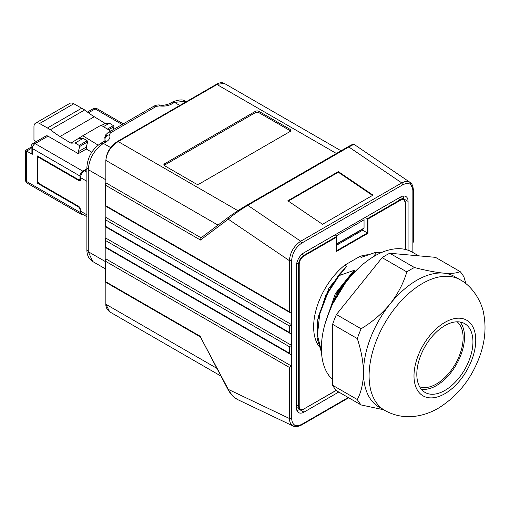 <?xml version="1.0" encoding="UTF-8"?>
<svg xmlns="http://www.w3.org/2000/svg" width="510" height="510" viewBox="0 0 510 510"><rect width="100%" height="100%" fill="white"/><g stroke="black" fill="none" stroke-linecap="round" stroke-linejoin="round"><path stroke-width="0.76" d="M255.459 111.307A2.384 1.377 0 0 1 258.825 111.307L290.26 129.457A2.384 1.377 0 0 1 290.961 130.426A2.384 1.377 0 0 1 290.26 131.401L199.384 183.868A2.384 1.377 0 0 1 196.018 183.868L164.583 165.718A2.384 1.377 0 0 1 163.888 164.749A2.384 1.377 0 0 1 164.583 163.774L255.459 111.307L255.459 112.608L164.583 165.074A2.384 1.377 0 0 0 164.169 165.393M336.657 245.202L362.642 230.201L367.971 233.28L367.971 219.013L365.205 217.413M362.642 229.168L362.642 230.201M290.681 131.076A2.384 1.377 0 0 0 290.26 130.751L258.825 112.608A2.384 1.377 0 0 0 255.459 112.608M402.772 184.779L301.741 243.111L300.715 241.224L401.752 182.892L402.772 184.779C408.924 181.93 412.29 183.893 412.877 190.657L413.342 190.007L413.342 242.001L412.877 243.009L412.877 189.357L409.97 182.299L407.547 181.407L405.023 181.566L401.752 182.892L348.814 146.982L352.282 145.152L354.399 144.598C352.41 144.968 355.903 142.386 347.922 146.842L246.885 205.179L247.777 205.32C239.643 210.279 233.14 214.901 228.263 219.185L228.537 217.196C233.338 213.62 239.439 209.623 246.834 205.211M287.838 200.774L322.505 224.292L373.027 195.126L338.359 171.609L287.838 200.774M347.922 146.842L348.814 146.982L247.777 205.32L300.715 241.224C293.881 245.947 290.107 252.424 289.393 260.655L228.263 219.185L200.487 240.044L200.991 237.877L228.537 217.196M216.189 84.443L224.362 83.417C222.13 82.199 219.402 82.543 216.176 84.456L117.396 141.48L113.743 144.113C110.166 147.53 107.731 151.604 106.443 156.334L105.844 160.357L105.844 182.809L105.379 183.836L105.844 185.404L105.844 205.74L289.393 311.712L290.534 312.904L291.637 313.006L291.637 324.672L289.393 325.966L289.393 332.45L105.844 226.478L105.379 226.746L290.515 333.636L289.393 332.45M105.844 205.74L105.379 206.008L290.515 312.891M289.393 325.966L105.844 219.995L105.379 218.433L105.844 217.407L291.637 324.672L291.637 333.744L290.515 333.636M105.844 217.407L105.844 206.276M105.844 247.732L105.844 258.863L291.637 366.129L291.637 345.391L105.844 238.125L105.844 227.014M291.637 354.463L290.515 354.354L289.393 353.169L289.393 346.685L291.637 345.391L291.637 333.744M200.455 336.951L228.263 389.366L289.393 418.481L291.637 418.481L291.637 366.129L289.393 367.429L289.597 420.763L290.464 423.357L293.135 426.022L300.715 425.059M228.537 389.079L228.263 389.366L229.455 391.546L232.19 395.25L235.269 398.087L238.074 399.795C234.026 397.864 230.66 394.415 227.976 389.455L200.398 336.893M289.393 367.429L105.844 261.458L105.379 259.89L105.844 258.863M289.393 353.169L105.844 247.197L105.379 247.465L290.515 354.354M289.393 346.685L105.844 240.714L105.379 239.152L105.844 238.125M372.51 195.426L338.308 172.227L338.359 171.609M338.308 172.227L288.309 201.093M412.877 243.009L412.877 252.488M336.543 237.163L336.543 236.512L303.705 255.472L303.985 255.956L336.543 237.163L336.543 251.424L367.971 233.28M367.755 254.777A54.615 31.531 120 0 0 359.728 256.505L344.786 265.13A54.615 31.531 120 0 0 318.744 346.073M334.337 235.237L336.543 236.512M363.483 228.41L336.657 243.901M364.044 228.085L364.044 219.835A15.874 9.167 -120 0 0 363.955 218.14M336.543 250.78L336.543 251.424M359.728 256.505L361.214 257.365L375.934 252.233L380.626 252.922M344.786 265.13L346.762 266.271L338.57 275.17L339.22 275.547L353.94 270.415L354.679 270.842L346.488 279.741L347.782 279.933M373.078 256.925L376.578 252.603L375.934 252.233M321.504 352.34L317.105 338.372L317.743 319.98L318.272 316.876L328.912 288.163L346.762 266.271M299.555 409.103L299.466 409.505A10.659 6.158 -60 0 1 296.897 410.467M408.07 250.231L408.07 201.373A10.659 6.158 120 0 0 405.858 196.497A10.659 6.158 120 0 0 400.528 197.019L303.985 252.762A10.659 6.158 120 0 0 296.444 265.818L296.444 407.764A10.659 6.158 120 0 0 298.656 412.641A10.659 6.158 120 0 0 303.985 412.118L299.466 409.505L299.861 409.281M403.55 199.219L403.55 198.766A10.659 6.158 -60 0 0 403.098 196.057M105.844 282.33L105.844 304.247L109.695 311.839C106.966 309.602 105.685 307.071 105.844 304.247L216.916 368.373M105.844 261.458L105.844 281.794L105.379 282.062L200.417 336.931M117.415 141.474L118.192 141.563L216.98 84.526L336.421 153.484M418.678 255.835L412.418 252.22A75.41 43.541 120 0 0 374.71 255.956A75.41 43.541 120 0 0 323.276 363.471A75.41 43.541 120 0 0 332.609 379.631M465.942 283.745L463.96 277.006A84.144 48.584 -60 0 0 460.154 271.594C456.82 273.213 451.261 273.717 443.47 273.118A75.41 43.541 -60 0 1 454.512 276.528L460.128 279.767A75.41 43.541 -60 0 0 422.42 283.503A75.41 43.541 -60 0 0 373.154 349.956A75.41 43.541 -60 0 0 384.719 410.384L379.102 407.146A75.41 43.541 -60 0 1 363.483 372.625C363.292 383.157 361.233 392.126 357.312 399.534L332.609 385.273A84.144 48.584 -60 0 0 336.415 390.685L361.112 404.946L383.609 409.747M357.312 338.583L332.609 324.322A84.144 48.584 -60 0 1 336.415 314.517L382.13 257.646L406.827 271.906C403.499 283.197 397.934 293.862 390.144 303.903C381.971 313.726 372.294 322.014 361.112 328.778A84.144 48.584 -60 0 0 357.312 338.583C361.233 350.517 363.292 361.864 363.483 372.625A75.41 43.541 -60 0 1 390.144 303.903A75.41 43.541 -60 0 1 416.81 280.264A75.41 43.541 -60 0 1 443.47 273.118C435.291 272.295 425.614 270.427 414.439 267.514L389.742 253.253L435.457 257.333L460.154 271.594M416.81 374.244A39.691 22.918 120 0 0 425.028 392.413A39.691 22.918 120 0 0 455.615 381.78A39.691 22.918 120 0 0 472.942 341.834A39.691 22.918 120 0 0 464.718 323.665A39.691 22.918 120 0 0 434.131 334.299A39.691 22.918 120 0 0 416.81 374.244M361.112 404.946A84.144 48.584 -60 0 1 357.312 399.534M332.609 324.322L332.609 385.273M361.112 328.778L336.415 314.517M406.827 271.906A84.144 48.584 -60 0 1 410.633 269.567A84.144 48.584 -60 0 1 414.439 267.514M382.13 257.646A84.144 48.584 -60 0 1 389.742 253.253M325.017 323.882L335.37 293.556L353.94 270.415M326.872 317.94L337.913 290.898L354.679 270.842M217.993 225.108L105.844 160.357C106.768 152.49 110.887 146.23 118.192 141.563L237.953 210.706M86.878 169.447L84.475 170.831A5.559 3.207 120 0 0 80.548 177.639L80.548 179.584L78.865 180.553L39.57 157.87A2.384 1.377 -120 0 0 38.384 157.749A2.384 1.377 -120 0 0 37.887 158.839L37.887 180.878A2.384 1.377 -120 0 0 39.57 183.798L78.585 206.32A2.384 1.377 60 0 1 80.268 209.234L80.268 211.019A5.559 3.207 120 0 0 81.421 213.562L86.878 216.712M110.702 131.115L101.037 125.205L82.798 135.736L98.181 145.146M79.662 146.504L87.669 141.888L86.305 147.097L78.304 151.712L79.662 146.504A0.797 0.459 -120 0 0 79.139 145.388L75.18 142.966L70.896 143.157L82.798 135.736M78.897 138.541L83.181 138.35L87.14 140.773A0.797 0.459 -120 0 1 87.669 141.888M91.87 152.248L86.305 149.035L86.305 147.097M86.878 168.797L82.792 171.156A3.972 2.289 120 0 0 79.987 176.02L79.987 178.608A2.384 1.377 60 0 1 79.496 179.698A2.384 1.377 60 0 1 78.304 179.584L37.326 155.926L37.326 183.147L78.304 206.805L78.846 206.493M78.304 151.712L78.304 153.657L47.991 136.157A3.972 2.289 -120 0 0 46.008 135.96L33.099 143.412A3.972 2.289 60 0 1 35.082 143.61L47.991 136.157M86.305 149.035L78.304 153.657M36.28 141.576L33.96 140.237L33.96 126.76A7.937 4.584 60 0 1 35.604 123.127A7.937 4.584 60 0 1 39.57 123.516L50.458 129.706A79.381 45.83 60 0 0 60.033 136.514L70.896 143.157M101.503 125.485L105.136 123.388L94.273 116.745A79.381 45.83 60 0 1 84.698 109.937L73.81 103.747A7.937 4.584 60 0 0 69.844 103.358L35.604 123.127M103.422 126.665L109.42 123.203L113.379 125.619A0.797 0.459 -120 0 1 113.902 126.741L113.124 129.718M109.42 123.203L105.136 123.388M33.099 143.412A3.972 3.972 0 0 0 31.11 146.848L31.11 152.681A3.972 2.289 0 0 0 32.277 154.307L26.66 151.062L31.11 148.493M80.268 209.559L79.987 212.313L26.66 181.528L26.66 151.062L25.5 150.393L25.5 179.909A3.972 2.289 0 0 0 26.66 181.528A3.972 2.289 -60 0 0 27.483 183.345L80.809 214.13A3.972 2.289 -60 0 1 79.987 212.313M79.987 209.718A2.384 1.377 -120 0 0 78.304 206.805M38.384 182.535L37.326 183.147M82.403 214.13A3.972 2.289 -60 0 1 80.809 214.13M75.18 142.966L83.181 138.35M47.373 128.023L81.613 108.254M50.458 129.706L84.698 109.937M78.865 180.553A2.384 1.377 -120 0 0 80.057 180.674A2.384 1.377 -120 0 0 80.548 179.584M105.111 140.524L104.913 139.938M419.628 386.778A37.708 21.771 120 0 0 447.907 374.372A37.708 21.771 120 0 0 463.118 337.786A37.708 21.771 120 0 0 457.139 321.81M105.844 182.809L201.093 237.8M421.273 389.2A39.691 22.918 120 0 0 449.897 373.862A39.691 22.918 120 0 0 464.521 336.976A39.691 22.918 120 0 0 460.058 322.02M338.755 392.037L303.985 412.118M301.741 243.111C295.596 247.363 292.224 253.209 291.637 260.655L289.393 260.655L289.393 311.712M105.844 185.404L200.487 240.044M291.637 313.006L291.637 260.655M105.844 219.995L105.844 226.478M105.844 281.794L200.487 336.434M291.637 418.481C292.224 425.244 295.596 427.201 301.741 424.358L301.41 425.085L348.706 397.781M301.741 424.358L348.241 397.513M105.844 247.197L105.844 240.714M413.342 190.007L413.342 190.007C413.068 185.933 411.94 183.364 409.97 182.299L354.399 144.598M296.444 404.889L298.65 406.164A7.146 4.125 120 0 0 300.135 409.434C300.651 410.046 301.907 409.932 303.903 409.103L303.705 409.084M296.763 263.128L299.217 264.218A6.745 3.895 -60 0 1 303.985 255.956M299.217 264.218L299.217 406.164A6.745 3.895 120 0 0 303.985 408.918L336.135 390.36M405.303 249.435L405.303 202.974A6.745 3.895 120 0 0 400.528 200.22L367.971 219.013M336.657 250.71L367.41 232.955L367.41 218.688L400.248 199.729L398.042 198.46M301.818 254.382L303.705 255.472A7.146 4.125 -60 0 0 298.65 264.218L298.65 406.164L299.217 406.164M405.303 202.974L405.303 202.648A7.146 4.125 120 0 0 403.824 199.378A7.146 4.125 120 0 0 400.248 199.729L400.528 200.22M303.985 408.918L336.211 390.45M403.244 199.047L403.55 198.766L408.07 201.373M258.825 111.307L258.825 112.608M347.871 146.88L246.942 205.147M290.26 129.457L290.26 130.751M364.044 219.835L335.848 236.111M321.51 352.474L317.054 337.996L317.743 319.98L325.692 295.532L338.57 275.17M332.756 303.75L347.131 280.117M444.873 322.39A43.662 25.207 -60 0 1 472.356 358.415A43.662 25.207 -60 0 1 444.873 393.688A43.662 25.207 -60 0 1 413.999 375.864A43.662 25.207 -60 0 1 444.873 322.39M321.453 351.435L317.437 335.159L319.681 314.217L327.745 293.091L339.22 275.547M327.707 315.594L335.682 296.01L346.488 279.741M84.475 170.831L86.878 172.221M39.57 157.87L40.137 157.545M79.987 178.608L80.548 178.283M82.792 171.156L35.082 143.61A3.972 2.289 120 0 0 32.277 148.474L32.277 154.307M60.033 136.514L94.273 116.745M107.38 129.081L113.379 125.619M108.579 129.814L113.902 126.741M122.132 124.516L95.141 108.936L88.421 112.812M79.987 176.02L32.277 148.474A3.972 2.289 0 0 1 31.11 146.848M39.57 123.516L73.81 103.747M123.292 123.847L97.13 108.738A3.972 2.289 120 0 0 95.141 108.936A3.972 2.289 60 0 0 93.158 108.738L87.408 112.06M79.139 145.388L87.14 140.773M80.548 177.639L86.878 181.292M86.878 214.837L80.268 211.019M106.966 134.882L104.913 136.941L104.639 138.127L105.544 134.991L107.954 132.702L110.332 132.938L156.36 106.367L159.426 105.895C164.105 106.52 168.192 105.889 171.698 103.995L169.314 103.759L172.112 102.147C178.94 99.475 183.307 99.201 185.206 101.318L174.49 102.382L179.807 105.449M172.112 102.147L174.49 102.382L171.698 103.995M110.332 132.938L109.51 134.71C106.737 135.386 105.207 136.922 104.913 139.313L105.181 140.416M110.657 147.581L103.428 143.406L106.227 141.793C109.503 139.772 110.6 137.413 109.51 134.71M159.426 105.895L160.159 105.073C161.989 105.723 165.036 105.283 169.314 103.759M156.36 106.367L153.982 106.131C156.098 105.06 158.157 104.709 160.159 105.073M105.844 179.8L88.275 169.658C89.173 158.508 94.222 149.761 103.428 143.406L101.05 143.17C92.214 149.016 87.49 157.195 86.878 167.713L88.275 169.658L88.275 251.71L105.379 261.585M101.05 143.17L103.842 141.557L106.227 141.793M92.712 261.528L88.275 251.71L86.878 249.766C86.847 255.032 88.791 258.946 92.712 261.528L105.379 268.84M164.583 163.774L164.583 165.074M301.41 425.085C297.591 426.844 294.831 427.157 293.135 426.022L238.074 399.795M296.444 407.305L300.135 409.434M400.133 197.249L403.824 199.378L405.418 202.808L405.418 249.46M363.879 228.448L336.657 244.169M336.657 236.767L336.657 251.035M384.719 410.384C394.249 415.695 404.411 417.652 415.191 416.268C423.325 415.159 431.026 412.475 438.3 408.223C458.484 395.664 472.636 377.375 480.739 353.373C485.195 339.787 486.164 326.508 483.658 313.535C482.084 303.303 473.446 286.76 460.128 279.767M376.329 252.169L381.18 252.679M39.436 157.144L38.384 157.749M79.496 179.698L80.548 179.093M31.11 147.154L25.5 150.393M25.5 179.909A3.972 3.972 0 0 0 27.483 183.345M97.13 108.738A3.972 3.972 0 0 0 93.158 108.738M185.206 101.318L186.086 101.828M107.954 132.702L153.982 106.131M86.878 167.713L86.878 249.766M105.181 140.499L103.842 141.557M105.379 282.062L105.379 259.89M224.362 83.417L341.075 150.801M228.429 217.266C233.79 213.263 242.881 207.43 246.885 205.179M105.379 183.836L105.379 206.008M105.379 218.433L105.379 226.746M109.695 311.839L220.958 376.074M105.379 247.465L105.379 239.152"/></g></svg>
